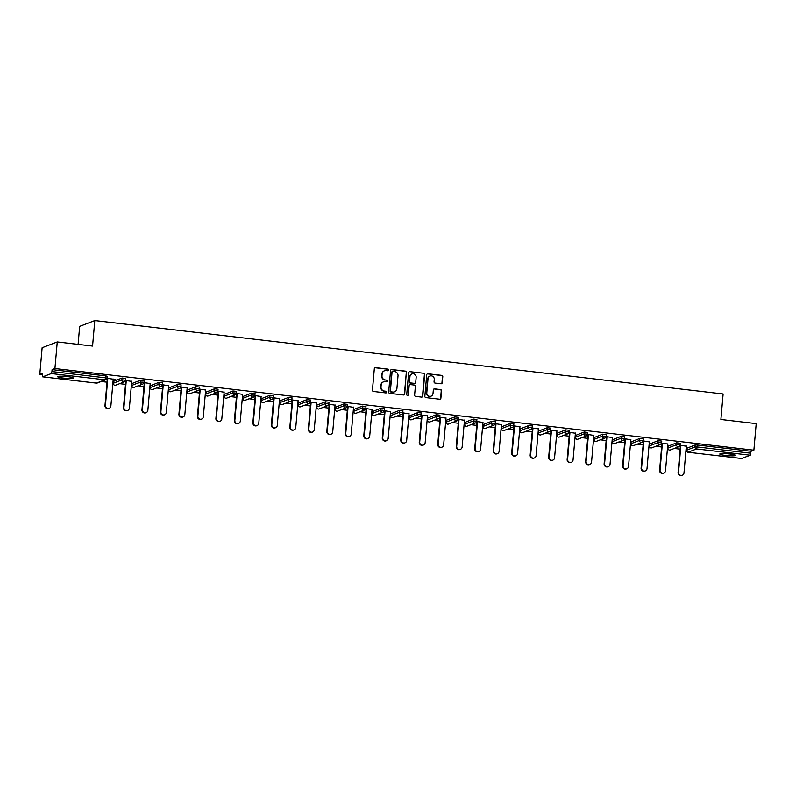 <?xml version="1.0" encoding="UTF-8"?>
<svg xmlns="http://www.w3.org/2000/svg" width="796" height="796" viewBox="0 0 796 796"><rect width="100%" height="100%" fill="white"/><g stroke="black" fill="none" stroke-linecap="round" stroke-linejoin="round"><path stroke-width="1.19" d="M388.687 370.021A0.846 0.816 69 0 0 387.941 369.095L375.583 367.652A1.204 1.164 69 0 0 374.319 368.707L372.438 390.159A1.204 1.164 69 0 0 373.503 391.483L385.861 392.935A0.846 0.816 69 0 0 386.747 392.189A0.846 0.816 69 0 0 386.01 391.264L384.408 391.075A3.861 3.721 69 0 1 381.015 386.826L381.175 385.035A3.861 3.721 69 0 1 385.234 381.662L386.826 381.851A0.846 0.816 69 0 0 387.722 381.105A0.846 0.816 69 0 0 386.975 380.18L385.373 379.99A3.861 3.721 69 0 1 381.99 375.742L382.14 373.951A3.861 3.721 69 0 1 386.199 370.578L387.801 370.767A0.846 0.816 69 0 0 388.687 370.021M388.02 370.757A0.846 0.816 69 0 0 387.642 369.205L375.284 367.762A1.204 1.164 69 0 0 374.906 367.782M386.08 392.925A0.846 0.816 69 0 0 385.702 391.383L384.408 391.075M387.045 381.841A0.846 0.816 69 0 0 386.677 380.299L385.373 379.99M729.554 453.979A7.861 0.935 -175 0 0 719.783 454.038A7.861 0.935 -175 0 0 725.673 455.461A7.861 0.935 -175 0 0 735.444 455.402A7.861 0.935 -175 0 0 729.554 453.979M67.342 376.608A7.861 0.935 -175 0 0 57.571 376.667A7.861 0.935 -175 0 0 63.461 378.09A7.861 0.935 -175 0 0 73.232 378.03A7.861 0.935 -175 0 0 67.342 376.608M440.984 383.781A1.204 1.164 69 0 0 442.248 382.727L442.775 376.707A1.204 1.164 69 0 0 441.71 375.374L427.989 373.772A1.204 1.164 69 0 0 426.726 374.826L424.845 396.279A1.204 1.164 69 0 0 425.9 397.612L439.631 399.214A1.204 1.164 69 0 0 440.894 398.159L441.531 390.886A1.204 1.164 69 0 0 440.477 389.562L434.596 388.876A1.204 1.164 69 0 0 433.332 389.931L433.014 393.532A3.224 3.104 69 0 1 431.064 396.179A3.224 3.104 69 0 1 426.795 392.806L428.029 378.687A3.224 3.104 69 0 1 429.989 376.04A3.224 3.104 69 0 1 434.258 379.413L434.049 381.762A1.204 1.164 69 0 0 435.104 383.095L440.984 383.781M42.755 376.846L96.435 383.115L104.992 379.831L51.312 373.563L42.695 376.846L42.626 373.254L39.8 374.339L42.128 347.743L57.252 341.942L92.565 346.071L94.794 320.569L723.116 393.98L720.887 419.482L756.2 423.611L753.872 450.198L54.924 368.538L52.098 369.623L51.929 371.563L105.609 377.841L105.778 375.891L52.098 369.623M57.252 341.942L54.924 368.538M406.597 372.478A1.204 1.164 69 0 0 405.542 371.145L391.811 369.543A1.204 1.164 69 0 0 390.547 370.598L388.667 392.06A1.204 1.164 69 0 0 389.732 393.383L403.453 394.985A1.204 1.164 69 0 0 404.716 393.93L406.298 372.598A1.204 1.164 69 0 0 405.234 371.264L391.513 369.662A1.204 1.164 69 0 0 391.135 369.682M409.9 371.662L423.631 373.264A1.204 1.164 69 0 1 424.686 374.588L422.805 396.04A1.204 1.164 69 0 1 421.542 397.105L415.671 396.418A1.204 1.164 69 0 1 414.607 395.085L415.373 386.388A1.204 1.164 69 0 0 414.308 385.055L410.418 384.607A1.204 1.164 69 0 0 409.144 385.662L408.358 394.716A0.846 0.816 69 0 1 407.841 395.413A0.846 0.816 69 0 1 406.726 394.527L408.637 372.717A1.204 1.164 69 0 1 409.9 371.662L423.631 373.264M94.794 320.569L79.67 326.37L78.098 344.379M51.312 373.563L51.929 371.563M753.872 450.198L751.046 451.282L750.26 455.222L741.593 458.496M680.112 449.153L674.272 448.466M661.625 446.994L655.785 446.307M643.138 444.825L637.298 444.148M624.651 442.666L618.81 441.989M606.164 440.506L600.323 439.83M587.677 438.347L581.836 437.671M569.19 436.188L563.349 435.512M550.703 434.029L544.862 433.342M532.216 431.87L526.375 431.183M513.728 429.711L507.888 429.024M495.241 427.551L489.411 426.865M476.754 425.392L470.924 424.706M458.267 423.233L452.436 422.547M439.78 421.074L433.949 420.387M421.293 418.905L415.462 418.228M402.806 416.746L396.975 416.069M384.319 414.587L378.488 413.91M365.832 412.428L360.001 411.751M347.345 410.268L341.514 409.592M328.857 408.109L323.027 407.423M310.37 405.95L304.54 405.264M291.883 403.791L286.053 403.104M273.406 401.632L267.565 400.945M254.919 399.473L249.078 398.786M236.432 397.313L230.591 396.627M217.945 395.154L212.104 394.468M199.458 392.985L193.617 392.309M180.971 390.826L175.13 390.149M162.484 388.667L156.643 387.99M143.996 386.508L138.156 385.831M125.509 384.349L119.669 383.672M107.022 382.189L101.182 381.513M42.506 374.657L39.8 374.339M113.221 379.244L115.709 379.314M115.689 379.533L106.972 378.289M686.56 448.367L695.127 444.984L697.366 445.014L697.197 446.954L750.877 453.232M751.046 451.282L697.366 445.014M105.778 375.891L107.102 376.279M668.073 446.208L676.64 442.825L680.202 443.233M649.586 444.049L658.153 440.656L661.715 441.074M631.099 441.889L639.666 438.496L643.228 438.914M612.612 439.73L621.178 436.337L624.741 436.755M594.124 437.561L602.691 434.178L606.253 434.596M575.637 435.402L584.204 432.019L587.766 432.437M557.15 433.243L565.717 429.86L569.279 430.278M538.663 431.084L547.23 427.701L550.792 428.119M520.176 428.925L528.743 425.542L532.305 425.96M501.689 426.765L510.266 423.382L513.818 423.8M483.202 424.606L491.779 421.223L495.331 421.631M464.715 422.447L473.292 419.064L476.844 419.472M446.228 420.288L454.805 416.905L458.357 417.313M427.741 418.129L436.317 414.736L439.87 415.154M409.253 415.97L417.83 412.577L421.382 412.995M390.766 413.811L399.343 410.418L402.895 410.835M372.279 411.641L380.856 408.258L384.408 408.676M353.792 409.482L362.369 406.099L365.921 406.517M335.305 407.323L343.882 403.94L347.434 404.358M316.818 405.164L325.395 401.781L328.947 402.199M298.331 403.005L306.908 399.622L310.46 400.04M279.844 400.846L288.421 397.463L291.973 397.881M261.357 398.687L269.934 395.304L273.486 395.712M242.87 396.527L251.446 393.144L254.999 393.552M224.382 394.368L232.959 390.985L236.511 391.393M205.905 392.209L214.472 388.816L218.024 389.234M187.418 390.05L195.985 386.657L199.537 387.075M168.931 387.891L177.498 384.498L181.05 384.916M150.444 385.722L159.011 382.339L162.563 382.757M131.957 383.563L140.524 380.18L144.076 380.597M113.47 381.403L122.037 378.02L125.589 378.438M131.708 381.403L125.46 380.448M150.195 383.563L143.947 382.607M168.682 385.722L162.434 384.767M187.169 387.881L180.921 386.926M205.657 390.05L199.408 389.085M224.144 392.209L217.895 391.244M242.631 394.368L236.382 393.413M261.118 396.527L254.869 395.572M279.605 398.687L273.356 397.731M298.092 400.846L291.843 399.89M316.579 403.005L310.331 402.05M335.066 405.164L328.818 404.209M353.553 407.323L347.305 406.368M372.04 409.482L365.792 408.527M390.528 411.641L384.279 410.686M409.015 413.801L402.766 412.845M427.502 415.97L421.253 415.005M445.989 418.129L439.74 417.164M464.476 420.288L458.227 419.333M482.963 422.447L476.714 421.492M501.45 424.606L495.202 423.651M519.937 426.765L513.689 425.81M538.424 428.925L532.176 427.969M556.911 431.084L550.663 430.129M575.399 433.243L569.15 432.288M593.886 435.402L587.637 434.447M612.373 437.561L606.124 436.606M630.86 439.72L624.611 438.765M649.347 441.889L643.098 440.924M667.834 444.049L661.585 443.083M686.321 446.208L680.073 445.253M384.339 370.846A3.861 3.721 69 0 0 381.841 374.07L382.14 373.951M385.075 380.11A3.861 3.721 69 0 1 381.682 375.861L381.841 374.07M383.364 381.931A3.861 3.721 69 0 0 380.876 385.155L381.175 385.035M384.1 391.194A3.861 3.721 69 0 1 380.717 386.946L380.876 385.155M403.831 394.965A1.204 1.164 69 0 0 404.418 394.05L406.298 372.598M392.945 371.364A0.846 0.816 69 0 0 392.06 372.1L390.408 390.935A0.846 0.816 69 0 0 391.154 391.861L392.836 392.06A3.861 3.721 69 0 0 396.896 388.687L398.02 375.811A3.861 3.721 69 0 0 394.637 371.563L392.945 371.364M392.428 371.483A0.846 0.816 69 0 0 391.761 372.22L392.06 372.1M394.398 391.901A3.861 3.721 69 0 1 392.537 392.179L390.846 391.98A0.846 0.816 69 0 1 390.11 391.055L391.761 372.22M421.92 397.085A1.204 1.164 69 0 0 422.507 396.159L424.387 374.707A1.204 1.164 69 0 0 423.323 373.374M409.731 384.737A1.204 1.164 69 0 0 408.845 385.771L408.358 394.716M407.681 395.453A0.846 0.816 69 0 0 408.05 394.836M416.159 377.354A3.224 3.104 69 0 0 411.89 373.981A3.224 3.104 69 0 0 409.94 376.627L409.502 381.602A1.204 1.164 69 0 0 410.557 382.936L414.457 383.393A1.204 1.164 69 0 0 415.721 382.329L416.159 377.354M411.741 374.05A3.224 3.104 69 0 0 409.632 376.747L409.94 376.627M414.835 383.374A1.204 1.164 69 0 1 414.159 383.503L410.258 383.045A1.204 1.164 69 0 1 409.194 381.722L409.632 376.747M429.84 376.1A3.224 3.104 69 0 0 427.731 378.796L428.029 378.687M430.905 396.239A3.224 3.104 69 0 1 426.487 392.925L427.731 378.796M440.009 399.194A1.204 1.164 69 0 0 440.596 398.279L441.233 391.005A1.204 1.164 69 0 0 440.168 389.672L434.298 388.985A1.204 1.164 69 0 0 433.92 389.005M441.362 383.762A1.204 1.164 69 0 0 441.949 382.836L442.476 376.816A1.204 1.164 69 0 0 441.412 375.493L427.691 373.891A1.204 1.164 69 0 0 427.303 373.911M104.982 405.512L105.43 405.343A2.826 2.726 69 0 0 109.171 408.298L108.714 408.467A2.826 2.726 -111 0 1 104.982 405.512L107.361 378.329M109.171 408.298A2.826 2.726 69 0 0 110.883 405.98L113.241 379.025M105.43 405.343L107.788 378.389M123.47 407.671L123.917 407.502A2.826 2.726 69 0 0 127.659 410.457L127.201 410.627A2.826 2.726 -111 0 1 123.47 407.671L125.848 380.498M127.659 410.457A2.826 2.726 69 0 0 129.37 408.139L131.728 381.185M123.917 407.502L126.275 380.548M141.947 409.831L142.404 409.661A2.826 2.726 69 0 0 146.146 412.617L145.688 412.786A2.826 2.726 -111 0 1 141.947 409.831L144.335 382.657M146.146 412.617A2.826 2.726 69 0 0 147.857 410.298L150.215 383.344M142.404 409.661L144.763 382.707M160.434 412L160.891 411.821A2.826 2.726 69 0 0 164.633 414.776L164.175 414.955A2.826 2.726 -111 0 1 160.434 412L162.812 384.816M164.633 414.776A2.826 2.726 69 0 0 166.344 412.457L168.702 385.503M160.891 411.821L163.25 384.866M178.921 414.159L179.379 413.98A2.826 2.726 69 0 0 183.12 416.935L182.662 417.114A2.826 2.726 -111 0 1 178.921 414.159L181.299 386.975M183.12 416.935A2.826 2.726 69 0 0 184.831 414.616L187.189 387.662M179.379 413.98L181.737 387.025M197.408 416.318L197.866 416.139A2.826 2.726 69 0 0 201.607 419.094L201.149 419.273A2.826 2.726 -111 0 1 197.408 416.318L199.786 389.135M201.607 419.094A2.826 2.726 69 0 0 203.318 416.776L205.676 389.821M197.866 416.139L200.224 389.184M215.895 418.477L216.353 418.298A2.826 2.726 69 0 0 220.094 421.253L219.636 421.432A2.826 2.726 -111 0 1 215.895 418.477L218.273 391.294M220.094 421.253A2.826 2.726 69 0 0 221.805 418.935L224.164 391.98M216.353 418.298L218.711 391.343M234.382 420.636L234.84 420.457A2.826 2.726 69 0 0 238.581 423.412L238.123 423.591A2.826 2.726 -111 0 1 234.382 420.636L236.76 393.453M238.581 423.412A2.826 2.726 69 0 0 240.292 421.094L242.651 394.139M234.84 420.457L237.198 393.503M252.869 422.795L253.327 422.626A2.826 2.726 69 0 0 257.068 425.571L256.611 425.751A2.826 2.726 -111 0 1 252.869 422.795L255.247 395.612M257.068 425.571A2.826 2.726 69 0 0 258.78 423.263L261.138 396.299M253.327 422.626L255.685 395.662M271.356 424.955L271.814 424.785A2.826 2.726 69 0 0 275.555 427.741L275.098 427.91A2.826 2.726 -111 0 1 271.356 424.955L273.734 397.771M275.555 427.741A2.826 2.726 69 0 0 277.267 425.422L279.625 398.458M271.814 424.785L274.172 397.821M289.844 427.114L290.301 426.945A2.826 2.726 69 0 0 294.042 429.9L293.585 430.069A2.826 2.726 -111 0 1 289.844 427.114L292.222 399.93M294.042 429.9A2.826 2.726 69 0 0 295.754 427.581L298.112 400.617M290.301 426.945L292.659 399.98M308.331 429.273L308.788 429.104A2.826 2.726 69 0 0 312.53 432.059L312.072 432.228A2.826 2.726 -111 0 1 308.331 429.273L310.709 402.089M312.53 432.059A2.826 2.726 69 0 0 314.241 429.74L316.599 402.776M308.788 429.104L311.146 402.139M326.818 431.432L327.275 431.263A2.826 2.726 69 0 0 331.007 434.218L330.559 434.387A2.826 2.726 -111 0 1 326.818 431.432L329.196 404.249M331.007 434.218A2.826 2.726 69 0 0 332.728 431.9L335.086 404.945M327.275 431.263L329.634 404.308M345.305 433.591L345.762 433.422A2.826 2.726 69 0 0 349.494 436.377L349.046 436.546A2.826 2.726 -111 0 1 345.305 433.591L347.683 406.418M349.494 436.377A2.826 2.726 69 0 0 351.215 434.059L353.573 407.104M345.762 433.422L348.121 406.467M363.792 435.75L364.25 435.581A2.826 2.726 69 0 0 367.981 438.536L367.533 438.705A2.826 2.726 -111 0 1 363.792 435.75L366.17 408.577M367.981 438.536A2.826 2.726 69 0 0 369.702 436.218L372.06 409.263M364.25 435.581L366.608 408.627M382.279 437.919L382.737 437.74A2.826 2.726 69 0 0 386.468 440.695L386.02 440.875A2.826 2.726 -111 0 1 382.279 437.919L384.657 410.736M386.468 440.695A2.826 2.726 69 0 0 388.189 438.377L390.547 411.423M382.737 437.74L385.095 410.786M400.766 440.079L401.224 439.899A2.826 2.726 69 0 0 404.955 442.855L404.507 443.034A2.826 2.726 -111 0 1 400.766 440.079L403.144 412.895M404.955 442.855A2.826 2.726 69 0 0 406.676 440.536L409.035 413.582M401.224 439.899L403.582 412.945M419.253 442.238L419.711 442.059A2.826 2.726 69 0 0 423.442 445.014L422.994 445.193A2.826 2.726 -111 0 1 419.253 442.238L421.631 415.054M423.442 445.014A2.826 2.726 69 0 0 425.163 442.695L427.522 415.741M419.711 442.059L422.069 415.104M437.74 444.397L438.198 444.218A2.826 2.726 69 0 0 441.929 447.173L441.481 447.352A2.826 2.726 -111 0 1 437.74 444.397L440.118 417.213M441.929 447.173A2.826 2.726 69 0 0 443.651 444.855L446.009 417.9M438.198 444.218L440.556 417.263M456.227 446.556L456.685 446.377A2.826 2.726 69 0 0 460.416 449.332L459.969 449.511A2.826 2.726 -111 0 1 456.227 446.556L458.605 419.373M460.416 449.332A2.826 2.726 69 0 0 462.138 447.014L464.496 420.059M456.685 446.377L459.043 419.422M474.715 448.715L475.172 448.536A2.826 2.726 69 0 0 478.903 451.491L478.456 451.67A2.826 2.726 -111 0 1 474.715 448.715L477.093 421.532M478.903 451.491A2.826 2.726 69 0 0 480.625 449.173L482.983 422.218M475.172 448.536L477.53 421.582M493.202 450.874L493.659 450.705A2.826 2.726 69 0 0 497.391 453.66L496.943 453.829A2.826 2.726 -111 0 1 493.202 450.874L495.58 423.691M497.391 453.66A2.826 2.726 69 0 0 499.112 451.342L501.47 424.377M493.659 450.705L496.017 423.741M511.689 453.033L512.146 452.864A2.826 2.726 69 0 0 515.878 455.819L515.43 455.989A2.826 2.726 -111 0 1 511.689 453.033L514.067 425.85M515.878 455.819A2.826 2.726 69 0 0 517.599 453.501L519.957 426.537M512.146 452.864L514.505 425.9M530.176 455.193L530.633 455.023A2.826 2.726 69 0 0 534.365 457.979L533.917 458.148A2.826 2.726 -111 0 1 530.176 455.193L532.554 428.009M534.365 457.979A2.826 2.726 69 0 0 536.086 455.66L538.444 428.696M530.633 455.023L532.992 428.059M548.663 457.352L549.121 457.183A2.826 2.726 69 0 0 552.852 460.138L552.404 460.307A2.826 2.726 -111 0 1 548.663 457.352L551.041 430.168M552.852 460.138A2.826 2.726 69 0 0 554.573 457.819L556.931 430.865M549.121 457.183L551.479 430.228M567.15 459.511L567.608 459.342A2.826 2.726 69 0 0 571.339 462.297L570.891 462.466A2.826 2.726 -111 0 1 567.15 459.511L569.528 432.337M571.339 462.297A2.826 2.726 69 0 0 573.06 459.979L575.418 433.024M567.608 459.342L569.966 432.387M585.637 461.67L586.095 461.501A2.826 2.726 69 0 0 589.826 464.456L589.378 464.625A2.826 2.726 -111 0 1 585.637 461.67L588.015 434.497M589.826 464.456A2.826 2.726 69 0 0 591.547 462.138L593.906 435.183M586.095 461.501L588.453 434.546M604.124 463.839L604.582 463.66A2.826 2.726 69 0 0 608.313 466.615L607.865 466.794A2.826 2.726 -111 0 1 604.124 463.839L606.502 436.656M608.313 466.615A2.826 2.726 69 0 0 610.034 464.297L612.393 437.342M604.582 463.66L606.94 436.705M622.611 465.998L623.069 465.819A2.826 2.726 69 0 0 626.8 468.774L626.352 468.953A2.826 2.726 -111 0 1 622.611 465.998L624.989 438.815M626.8 468.774A2.826 2.726 69 0 0 628.522 466.456L630.88 439.501M623.069 465.819L625.427 438.865M641.098 468.157L641.556 467.978A2.826 2.726 69 0 0 645.287 470.933L644.84 471.113A2.826 2.726 -111 0 1 641.098 468.157L643.476 440.974M645.287 470.933A2.826 2.726 69 0 0 647.009 468.615L649.367 441.661M641.556 467.978L643.914 441.024M659.586 470.317L660.043 470.137A2.826 2.726 69 0 0 663.774 473.093L663.327 473.272A2.826 2.726 -111 0 1 659.586 470.317L661.964 443.133M663.774 473.093A2.826 2.726 69 0 0 665.496 470.774L667.854 443.82M660.043 470.137L662.401 443.183M678.073 472.476L678.53 472.297A2.826 2.726 69 0 0 682.262 475.252L681.814 475.431A2.826 2.726 -111 0 1 678.073 472.476L680.451 445.292M682.262 475.252A2.826 2.726 69 0 0 683.983 472.933L686.341 445.979M678.53 472.297L680.888 445.342M96.326 383.105L96.435 383.115A1.841 1.781 69 0 0 97.251 383.015L105.818 379.732A1.841 1.781 69 0 0 106.933 378.219L105.609 377.841L104.992 379.831A1.841 1.781 69 0 0 105.818 379.732A1.841 1.841 0 0 0 106.992 378.17L107.162 376.229M750.26 455.222L696.58 448.954L688.023 452.237L741.703 458.506M686.57 448.257L686.401 450.208A1.841 1.781 -111 0 0 688.023 452.237L687.903 452.218M686.391 450.307L694.958 446.924L697.197 446.954L696.58 448.954A1.841 1.781 -111 0 1 694.958 446.924L695.127 444.984M113.47 381.304L113.301 383.244L121.868 379.961L122.037 378.02M124.096 380L121.868 379.961A1.841 1.781 -111 0 0 123.479 381.99A1.841 1.781 69 0 0 125.42 380.379L124.096 380M115.738 385.174A1.841 1.781 69 0 1 114.922 385.274A1.841 1.781 -111 0 1 113.301 383.244L113.251 383.294A1.841 1.841 0 0 0 115.738 385.174L124.305 381.891A1.841 1.841 0 0 0 125.479 380.329L125.649 378.389M113.301 383.354L113.42 381.354M131.957 383.463L131.788 385.403L140.355 382.12L140.524 380.18M150.444 385.622L150.275 387.562L158.842 384.279L159.011 382.339M168.931 387.781L168.762 389.722L177.329 386.448L177.498 384.498M187.418 389.94L187.249 391.881L195.816 388.607L195.985 386.657M205.905 392.1L205.736 394.05L214.303 390.766L214.472 388.816M224.392 394.259L224.223 396.209L232.79 392.925L232.959 390.985M242.88 396.418L242.71 398.368L251.277 395.085L251.446 393.144M261.367 398.587L261.197 400.527L269.764 397.244L269.934 395.304M279.854 400.746L279.685 402.686L288.251 399.403L288.421 397.463M298.341 402.905L298.172 404.846L306.739 401.562L306.908 399.622M316.828 405.065L316.659 407.005L325.226 403.721L325.395 401.781M335.315 407.224L335.146 409.164L343.713 405.88L343.882 403.94M353.802 409.383L353.633 411.323L362.2 408.04L362.369 406.099M372.289 411.542L372.12 413.482L380.687 410.199L380.856 408.258M390.776 413.701L390.607 415.641L399.174 412.368L399.343 410.418M409.263 415.86L409.094 417.8L417.651 414.527L417.83 412.577M427.75 418.019L427.581 419.97L436.138 416.686L436.317 414.736M446.238 420.179L446.068 422.129L454.625 418.845L454.805 416.905M464.725 422.338L464.556 424.288L473.113 421.004L473.292 419.064M483.212 424.507L483.043 426.447L491.6 423.164L491.779 421.223M501.699 426.666L501.53 428.606L510.087 425.323L510.266 423.382M520.186 428.825L520.017 430.765L528.574 427.482L528.743 425.542M538.673 430.984L538.504 432.925L547.061 429.641L547.23 427.701M557.16 433.143L556.991 435.084L565.548 431.8L565.717 429.86M575.647 435.303L575.478 437.243L584.035 433.959L584.204 432.019M594.134 437.462L593.965 439.402L602.522 436.118L602.691 434.178M612.622 439.621L612.452 441.561L621.009 438.288L621.178 436.337M631.109 441.78L630.939 443.72L639.496 440.447L639.666 438.496M649.596 443.939L649.427 445.889L657.984 442.606L658.153 440.656M668.083 446.098L667.914 448.048L676.471 444.765L676.64 442.825M142.584 382.16L140.355 382.12A1.841 1.781 -111 0 0 141.967 384.15A1.841 1.781 69 0 0 143.907 382.538L142.584 382.16M134.226 387.334A1.841 1.781 69 0 1 133.41 387.433A1.841 1.781 -111 0 1 131.788 385.403L131.738 385.453A1.841 1.841 0 0 0 134.226 387.334L142.792 384.05A1.841 1.841 0 0 0 143.967 382.488L144.136 380.548M131.788 385.513L131.907 383.513M161.071 384.319L158.842 384.279A1.841 1.781 -111 0 0 160.454 386.309A1.841 1.781 69 0 0 162.394 384.697L161.071 384.319M152.713 389.493A1.841 1.781 69 0 1 151.897 389.592A1.841 1.781 -111 0 1 150.275 387.562L150.225 387.612A1.841 1.841 0 0 0 152.713 389.493L161.28 386.209A1.841 1.841 0 0 0 162.454 384.647L162.623 382.707M150.275 387.672L150.394 385.672M179.558 386.478L177.329 386.448A1.841 1.781 -111 0 0 178.941 388.468A1.841 1.781 69 0 0 180.881 386.856L179.558 386.478M171.2 391.652A1.841 1.781 69 0 1 170.384 391.751A1.841 1.781 -111 0 1 168.762 389.722L168.712 389.771A1.841 1.841 0 0 0 171.2 391.652L179.767 388.368A1.841 1.841 0 0 0 180.941 386.816L181.11 384.866M168.762 389.831L168.881 387.831M198.045 388.637L195.816 388.607A1.841 1.781 -111 0 0 197.428 390.637A1.841 1.781 69 0 0 199.368 389.015L198.045 388.637M189.687 393.811A1.841 1.781 69 0 1 188.871 393.911A1.841 1.781 -111 0 1 187.249 391.881L187.199 391.93A1.841 1.841 0 0 0 189.687 393.811L198.254 390.528A1.841 1.841 0 0 0 199.428 388.975L199.597 387.025M187.249 391.99L187.368 389.99M216.532 390.796L214.303 390.766A1.841 1.781 -111 0 0 215.915 392.796A1.841 1.781 69 0 0 217.855 391.174L216.532 390.796M208.174 395.97A1.841 1.781 69 0 1 207.358 396.07A1.841 1.781 -111 0 1 205.736 394.05L205.686 394.09A1.841 1.841 0 0 0 208.174 395.97L216.741 392.687A1.841 1.841 0 0 0 217.915 391.135L218.084 389.184M205.736 394.149L205.856 392.149M235.019 392.955L232.79 392.925A1.841 1.781 -111 0 0 234.402 394.955A1.841 1.781 69 0 0 236.342 393.343L235.019 392.955M226.661 398.129A1.841 1.781 69 0 1 225.845 398.239A1.841 1.781 -111 0 1 224.223 396.209L224.174 396.249A1.841 1.841 0 0 0 226.661 398.129L235.228 394.846A1.841 1.841 0 0 0 236.402 393.294L236.571 391.353M224.223 396.309L224.343 394.309M253.506 395.115L251.277 395.085A1.841 1.781 -111 0 0 252.889 397.114A1.841 1.781 69 0 0 254.829 395.503L253.506 395.115M245.148 400.288A1.841 1.781 69 0 1 244.332 400.398A1.841 1.781 -111 0 1 242.71 398.368L242.661 398.408A1.841 1.841 0 0 0 245.148 400.288L253.715 397.015A1.841 1.841 0 0 0 254.889 395.453L255.058 393.513M242.71 398.468L242.83 396.468M271.993 397.274L269.764 397.244A1.841 1.781 -111 0 0 271.376 399.274A1.841 1.781 69 0 0 273.317 397.662L271.993 397.274M263.635 402.448A1.841 1.781 69 0 1 262.819 402.557A1.841 1.781 -111 0 1 261.197 400.527L261.148 400.577A1.841 1.841 0 0 0 263.635 402.448L272.202 399.174A1.841 1.841 0 0 0 273.376 397.612L273.545 395.672M261.197 400.627L261.317 398.627M290.48 399.433L288.251 399.403A1.841 1.781 -111 0 0 289.863 401.433A1.841 1.781 69 0 0 291.804 399.821L290.48 399.433M282.122 404.617A1.841 1.781 69 0 1 281.306 404.716A1.841 1.781 -111 0 1 279.685 402.686L279.635 402.736A1.841 1.841 0 0 0 282.122 404.617L290.679 401.333A1.841 1.841 0 0 0 291.863 399.771L292.032 397.831M279.685 402.786L279.804 400.786M308.967 401.602L306.739 401.562A1.841 1.781 -111 0 0 308.35 403.592A1.841 1.781 69 0 0 310.291 401.98L308.967 401.602M300.609 406.776A1.841 1.781 69 0 1 299.793 406.875A1.841 1.781 -111 0 1 298.172 404.846L298.122 404.895A1.841 1.841 0 0 0 300.609 406.776L309.166 403.492A1.841 1.841 0 0 0 310.35 401.93L310.52 399.99M298.172 404.955L298.291 402.945M327.454 403.761L325.226 403.721A1.841 1.781 -111 0 0 326.838 405.751A1.841 1.781 69 0 0 328.778 404.139L327.454 403.761M319.096 408.935A1.841 1.781 69 0 1 318.281 409.035A1.841 1.781 -111 0 1 316.659 407.005L316.609 407.055A1.841 1.841 0 0 0 319.096 408.935L327.654 405.652A1.841 1.841 0 0 0 328.838 404.089L329.007 402.149M316.659 407.114L316.778 405.114M345.942 405.92L343.713 405.88A1.841 1.781 -111 0 0 345.325 407.91A1.841 1.781 69 0 0 347.265 406.298L345.942 405.92M337.584 411.094A1.841 1.781 69 0 1 336.768 411.194A1.841 1.781 -111 0 1 335.146 409.164L335.096 409.214A1.841 1.841 0 0 0 337.584 411.094L346.141 407.811A1.841 1.841 0 0 0 347.325 406.249L347.494 404.308M335.146 409.273L335.265 407.273M364.429 408.079L362.2 408.04A1.841 1.781 -111 0 0 363.812 410.069A1.841 1.781 69 0 0 365.752 408.457L364.429 408.079M356.071 413.253A1.841 1.781 69 0 1 355.255 413.353A1.841 1.781 -111 0 1 353.633 411.323L353.583 411.373A1.841 1.841 0 0 0 356.071 413.253L364.628 409.97A1.841 1.841 0 0 0 365.812 408.408L365.981 406.467M353.633 411.433L353.752 409.433M382.916 410.238L380.687 410.199A1.841 1.781 -111 0 0 382.299 412.228A1.841 1.781 69 0 0 384.239 410.617L382.916 410.238M374.558 415.413A1.841 1.781 69 0 1 373.742 415.512A1.841 1.781 -111 0 1 372.12 413.482L372.06 413.532A1.841 1.841 0 0 0 374.558 415.413L383.115 412.129A1.841 1.841 0 0 0 384.299 410.567L384.468 408.627M372.12 413.592L372.239 411.592M401.403 412.398L399.174 412.368A1.841 1.781 -111 0 0 400.786 414.388A1.841 1.781 69 0 0 402.726 412.776L401.403 412.398M393.045 417.572A1.841 1.781 69 0 1 392.229 417.671A1.841 1.781 -111 0 1 390.607 415.641L390.547 415.691A1.841 1.841 0 0 0 393.045 417.572L401.602 414.288A1.841 1.841 0 0 0 402.786 412.736L402.955 410.786M390.607 415.751L390.727 413.751M419.89 414.557L417.651 414.527A1.841 1.781 -111 0 0 419.273 416.557A1.841 1.781 69 0 0 421.213 414.935L419.89 414.557M411.532 419.731A1.841 1.781 69 0 1 410.716 419.83A1.841 1.781 -111 0 1 409.094 417.8L409.035 417.85A1.841 1.841 0 0 0 411.532 419.731L420.089 416.447A1.841 1.841 0 0 0 421.273 414.895L421.442 412.945M409.094 417.91L409.214 415.91M438.377 416.716L436.138 416.686A1.841 1.781 -111 0 0 437.76 418.716A1.841 1.781 69 0 0 439.7 417.094L438.377 416.716M430.019 421.89A1.841 1.781 69 0 1 429.203 421.989A1.841 1.781 -111 0 1 427.581 419.97L427.522 420.009A1.841 1.841 0 0 0 430.019 421.89L438.576 418.606A1.841 1.841 0 0 0 439.76 417.054L439.929 415.104M427.581 420.069L427.701 418.069M456.864 418.875L454.625 418.845A1.841 1.781 -111 0 0 456.247 420.875A1.841 1.781 69 0 0 458.188 419.263L456.864 418.875M448.506 424.049A1.841 1.781 69 0 1 447.69 424.159A1.841 1.781 -111 0 1 446.068 422.129L446.009 422.169A1.841 1.841 0 0 0 448.506 424.049L457.063 420.766A1.841 1.841 0 0 0 458.237 419.213L458.416 417.273M446.068 422.228L446.188 420.228M475.351 421.034L473.113 421.004A1.841 1.781 -111 0 0 474.734 423.034A1.841 1.781 69 0 0 476.675 421.422L475.351 421.034M466.993 426.208A1.841 1.781 69 0 1 466.177 426.318A1.841 1.781 -111 0 1 464.556 424.288L464.496 424.328A1.841 1.841 0 0 0 466.993 426.208L475.55 422.935A1.841 1.841 0 0 0 476.724 421.373L476.904 419.432M464.556 424.387L464.675 422.387M493.838 423.193L491.6 423.164A1.841 1.781 -111 0 0 493.221 425.193A1.841 1.781 69 0 0 495.162 423.581L493.838 423.193M485.48 428.367A1.841 1.781 69 0 1 484.665 428.477A1.841 1.781 -111 0 1 483.043 426.447L482.983 426.497A1.841 1.841 0 0 0 485.48 428.367L494.037 425.094A1.841 1.841 0 0 0 495.212 423.532L495.391 421.591M483.043 426.547L483.152 424.547M512.325 425.353L510.087 425.323A1.841 1.781 -111 0 0 511.709 427.353A1.841 1.781 69 0 0 513.649 425.741L512.325 425.353M503.967 430.536A1.841 1.781 69 0 1 503.152 430.636A1.841 1.781 -111 0 1 501.53 428.606L501.47 428.656A1.841 1.841 0 0 0 503.967 430.536L512.524 427.253A1.841 1.841 0 0 0 513.699 425.691L513.878 423.751M501.52 428.706L501.639 426.706M530.813 427.522L528.574 427.482A1.841 1.781 -111 0 0 530.196 429.512A1.841 1.781 69 0 0 532.136 427.9L530.813 427.522M522.455 432.696A1.841 1.781 69 0 1 521.639 432.795A1.841 1.781 -111 0 1 520.017 430.765L519.957 430.815A1.841 1.841 0 0 0 522.455 432.696L531.012 429.412A1.841 1.841 0 0 0 532.186 427.85L532.365 425.91M520.007 430.875L520.126 428.865M549.3 429.681L547.061 429.641A1.841 1.781 -111 0 0 548.683 431.671A1.841 1.781 69 0 0 550.623 430.059L549.3 429.681M540.942 434.855A1.841 1.781 69 0 1 540.126 434.954A1.841 1.781 -111 0 1 538.504 432.925L538.444 432.974A1.841 1.841 0 0 0 540.942 434.855L549.499 431.571A1.841 1.841 0 0 0 550.673 430.009L550.852 428.069M538.494 433.034L538.613 431.034M567.787 431.84L565.548 431.8A1.841 1.781 -111 0 0 567.17 433.83A1.841 1.781 69 0 0 569.11 432.218L567.787 431.84M559.429 437.014A1.841 1.781 69 0 1 558.613 437.113A1.841 1.781 -111 0 1 556.991 435.084L556.931 435.133A1.841 1.841 0 0 0 559.429 437.014L567.986 433.73A1.841 1.841 0 0 0 569.16 432.168L569.329 430.228M556.981 435.193L557.101 433.193M586.274 433.999L584.035 433.959A1.841 1.781 -111 0 0 585.657 435.989A1.841 1.781 69 0 0 587.597 434.377L586.274 433.999M577.916 439.173A1.841 1.781 69 0 1 577.1 439.273A1.841 1.781 -111 0 1 575.478 437.243L575.418 437.293A1.841 1.841 0 0 0 577.916 439.173L586.473 435.89A1.841 1.841 0 0 0 587.647 434.327L587.816 432.387M575.468 437.352L575.588 435.352M604.761 436.158L602.522 436.118A1.841 1.781 -111 0 0 604.144 438.148A1.841 1.781 69 0 0 606.084 436.536L604.761 436.158M596.403 441.332A1.841 1.781 69 0 1 595.587 441.432A1.841 1.781 -111 0 1 593.965 439.402L593.906 439.452A1.841 1.841 0 0 0 596.403 441.332L604.96 438.049A1.841 1.841 0 0 0 606.134 436.487L606.303 434.546M593.955 439.511L594.075 437.511M623.248 438.317L621.009 438.288A1.841 1.781 -111 0 0 622.631 440.307A1.841 1.781 69 0 0 624.571 438.695L623.248 438.317M614.89 443.491A1.841 1.781 69 0 1 614.074 443.591A1.841 1.781 -111 0 1 612.452 441.561L612.393 441.611A1.841 1.841 0 0 0 614.89 443.491L623.447 440.208A1.841 1.841 0 0 0 624.621 438.656L624.79 436.705M612.442 441.671L612.562 439.671M641.735 440.477L639.496 440.447A1.841 1.781 -111 0 0 641.118 442.476A1.841 1.781 69 0 0 643.059 440.855L641.735 440.477M633.377 445.651A1.841 1.781 69 0 1 632.561 445.75A1.841 1.781 -111 0 1 630.939 443.72L630.88 443.77A1.841 1.841 0 0 0 633.377 445.651L641.934 442.367A1.841 1.841 0 0 0 643.108 440.815L643.277 438.865M630.93 443.83L631.049 441.83M660.222 442.636L657.984 442.606A1.841 1.781 -111 0 0 659.605 444.636A1.841 1.781 69 0 0 661.546 443.014L660.222 442.636M651.864 447.81A1.841 1.781 69 0 1 651.048 447.909A1.841 1.781 -111 0 1 649.427 445.889L649.367 445.929A1.841 1.841 0 0 0 651.864 447.81L660.421 444.526A1.841 1.841 0 0 0 661.595 442.974L661.765 441.024M649.417 445.989L649.536 443.989M678.709 444.795L676.471 444.765A1.841 1.781 -111 0 0 678.092 446.795A1.841 1.781 69 0 0 680.033 445.183L678.709 444.795M670.351 449.969A1.841 1.781 69 0 1 669.535 450.078A1.841 1.781 -111 0 1 667.914 448.048L667.854 448.088A1.841 1.841 0 0 0 670.351 449.969L678.908 446.685A1.841 1.841 0 0 0 680.082 445.133L680.252 443.193M667.904 448.148L668.023 446.148M42.695 376.846L96.386 383.125A1.841 1.841 0 0 0 97.251 383.015M686.51 448.307L686.341 450.247A1.841 1.841 0 0 0 687.963 452.237L741.643 458.516"/></g></svg>
